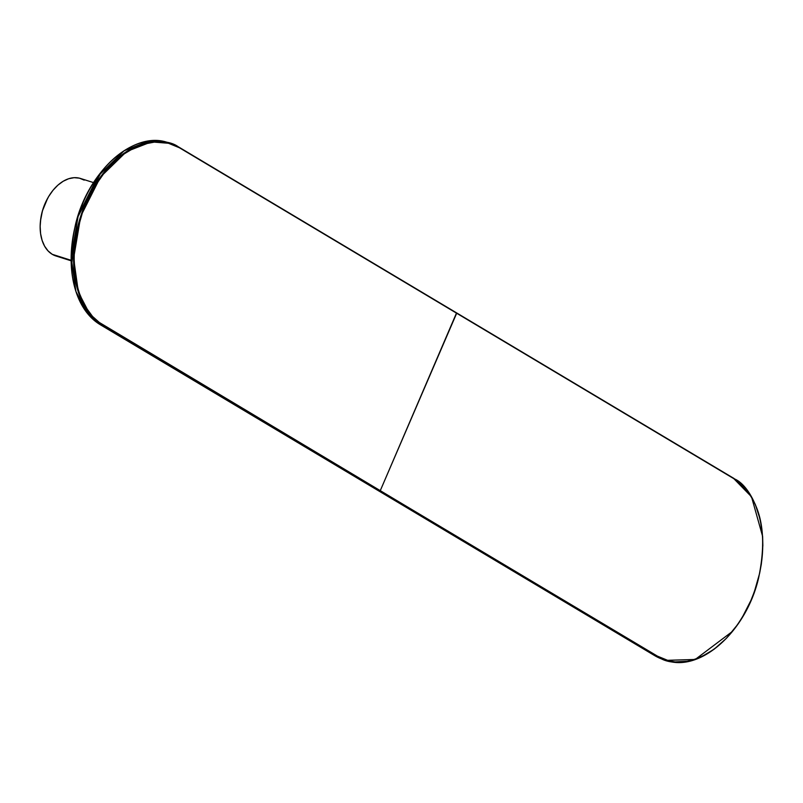 <?xml version="1.0" encoding="UTF-8"?>
<svg xmlns="http://www.w3.org/2000/svg" width="803" height="803" viewBox="0 0 803 803"><rect width="100%" height="100%" fill="white"/><g stroke="black" fill="none" stroke-linecap="round" stroke-linejoin="round"><path stroke-width="1.2" d="M762.619 536.384L751.518 496.806L733.882 478.708C751.588 484.791 778.458 534.296 750.935 600.413C721.897 665.627 672.091 669.361 657.466 656.151L380.261 490.683L456.566 312.879L733.882 478.708L456.676 313.25L380.261 490.683L657.466 656.151L668.979 660.879L675.152 661.903L688.03 661.22L694.605 659.524L701.2 656.934L714.148 649.205L726.394 638.335L737.465 624.744L742.424 617.085L750.935 600.413L754.418 591.55L759.648 573.232L761.354 563.947L762.85 545.558L762.629 536.635L760.27 519.772L755.422 504.726L752.12 498.081L743.929 486.849L733.822 478.357L456.636 312.919M654.565 655.539L103.045 325.225C85.349 319.142 58.468 269.637 85.991 203.52C115.03 138.307 164.836 134.573 179.46 147.782L456.676 313.25L179.46 147.782L167.947 143.054L155.411 141.92L142.322 144.41L135.737 146.999L122.779 154.728L116.535 159.787L104.822 172.083L94.513 186.848L85.991 203.52L82.518 212.373L77.289 230.702L74.508 249.241L74.077 258.375L75.161 275.921L78.784 291.951L84.807 305.853L92.997 317.085L97.815 321.561L657.105 656.372L665.948 660.357L695.227 659.464L732.487 631.379M377.39 490.111L100.174 324.643C73.705 305.311 65.475 271.986 75.462 224.679C88.039 171.029 134.041 130.176 168.038 142.643A97.564 63.588 107.6 0 0 80.35 209.412A97.564 63.588 107.6 0 0 100.214 324.663L87.186 313.09L75.904 291.389L71.156 257.552L78.262 215.425L97.996 176.218L124.134 150.743L148.816 141.117L169.272 143.054A97.564 63.588 107.6 0 0 168.038 142.643L170.507 143.426A97.564 63.588 -72.4 0 1 179.36 147.411L170.507 143.426L179.4 147.431L733.822 478.357C760.28 497.689 768.521 531.014 758.534 578.321C745.957 631.971 699.945 672.824 665.948 660.357A97.564 63.588 -72.4 0 1 657.105 656.372L654.596 655.569L377.39 490.111L100.214 324.663L102.684 325.446L657.105 656.372L654.636 655.589L100.214 324.663L102.684 325.446A97.564 63.588 -72.4 0 1 82.819 210.195A97.564 63.588 -72.4 0 1 170.507 143.426L151.285 141.9L126.603 151.526L100.465 177.001L80.732 216.208L73.625 258.335L78.373 292.172L89.655 313.873L102.684 325.446L379.889 490.904L377.35 490.081M654.636 655.589A97.564 63.588 107.6 0 0 663.479 659.574L654.636 655.589M669.491 660.999L664.723 659.946M456.566 312.879L179.43 147.461M101.499 171.621L77.57 217.493L71.377 266.616M83.06 202.587L79.577 211.45M72.641 239.053L71.567 248.308M93.519 182.602L80.521 178.477A40.652 26.499 107.6 0 0 43.984 206.301A40.652 26.499 107.6 0 0 52.255 254.32L71.045 260.272L52.255 254.32L55.969 255.986M84.205 180.133L79.397 178.156L74.147 177.684L68.677 178.728L63.196 181.247L57.896 185.152L52.998 190.291L48.692 196.464L45.129 203.44L42.459 210.938L40.772 218.677L40.15 226.366L40.602 233.703L42.117 240.408L44.637 246.22L48.06 250.917L52.255 254.32A40.652 26.499 107.6 0 0 55.939 255.976L71.055 260.774M47.658 198.271A39.026 25.435 107.6 0 0 40.491 220.855L42.429 210.858L47.658 198.271M665.948 660.357L654.596 655.569"/></g></svg>
